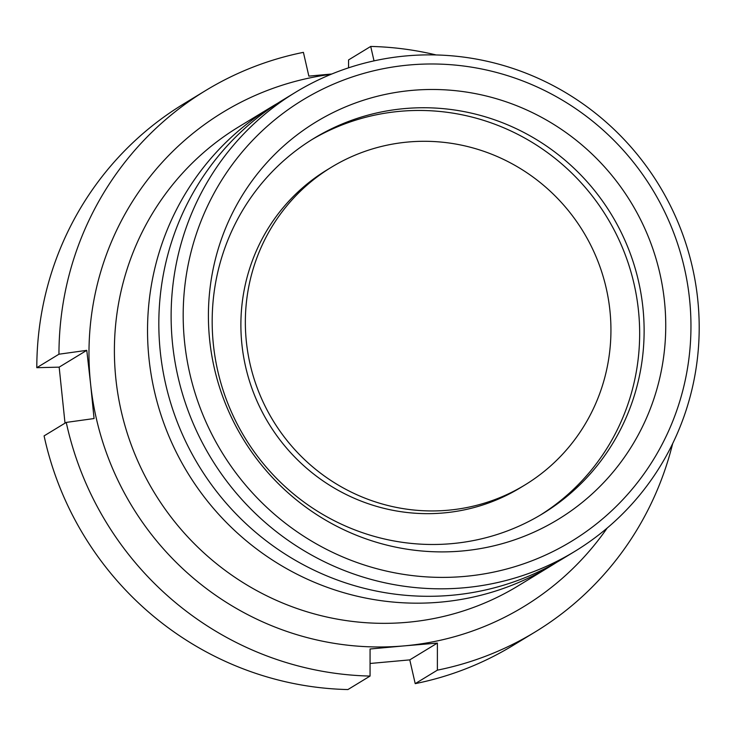 <?xml version="1.0" encoding="UTF-8"?>
<svg xmlns="http://www.w3.org/2000/svg" width="736" height="736" viewBox="0 0 736 736"><rect width="100%" height="100%" fill="white"/><g stroke="black" fill="none" stroke-linecap="round" stroke-linejoin="round"><path stroke-width="1.1" d="M408.471 141.984A186.015 181.599 -121.3 0 1 600.926 269.514A186.015 181.599 -121.3 0 1 524.832 485.024A186.015 181.599 -121.3 0 1 447.828 510.25A186.015 181.599 -121.3 0 1 255.364 382.72A186.015 181.599 -121.3 0 1 331.458 167.21A186.015 181.599 -121.3 0 1 408.471 141.984M524.832 485.024L520.38 487.738A186.015 181.599 -121.3 0 1 443.366 512.964A186.015 181.599 -121.3 0 1 250.902 385.434A186.015 181.599 -121.3 0 1 326.996 169.924L331.458 167.21M461.684 551.034A232.686 227.166 -121.3 0 1 209.732 340.667A232.686 227.166 -121.3 0 1 412.454 90.344A232.686 227.166 -121.3 0 1 664.415 300.702A232.686 227.166 -121.3 0 1 461.684 551.034M451.398 543.674A219.77 214.553 -121.3 0 1 224.011 392.996A219.77 214.553 -121.3 0 1 313.913 138.368A219.77 214.553 -121.3 0 1 404.901 108.56A219.77 214.553 -121.3 0 1 632.288 259.238A219.77 214.553 -121.3 0 1 542.386 513.866A219.77 214.553 -121.3 0 1 451.398 543.674M311.687 139.739A219.77 214.553 -121.3 0 1 400.439 111.274A219.77 214.553 -121.3 0 1 627.394 260.691A219.77 214.553 -121.3 0 1 540.141 515.209M464.407 576.435A258.345 252.218 58.7 0 0 689.485 298.503A258.345 252.218 58.7 0 0 409.74 64.943A258.345 252.218 58.7 0 0 184.662 342.875A258.345 252.218 58.7 0 0 464.407 576.435M406.732 55.872A268.686 262.301 -121.3 0 1 684.728 240.083A268.686 262.301 -121.3 0 1 574.816 551.384A268.686 262.301 -121.3 0 1 463.588 587.825A268.686 262.301 -121.3 0 1 185.592 403.613A268.686 262.301 -121.3 0 1 295.495 92.322A268.686 262.301 -121.3 0 1 406.732 55.872M574.816 551.384L562.525 558.863A268.686 262.301 -121.3 0 1 451.288 595.304A268.686 262.301 -121.3 0 1 173.291 411.093A268.686 262.301 -121.3 0 1 283.204 99.802L295.495 92.322M556.839 562.221A268.686 262.301 -121.3 0 1 551.236 565.736A268.686 262.301 -121.3 0 1 439.999 602.177A268.686 262.301 -121.3 0 1 162.003 417.965A268.686 262.301 -121.3 0 1 271.915 106.665A268.686 262.301 -121.3 0 1 277.601 103.307M551.236 565.736L518.098 585.902A268.686 262.301 -121.3 0 1 406.861 622.343A268.686 262.301 -121.3 0 1 128.864 438.132A268.686 262.301 -121.3 0 1 238.777 126.831L271.915 106.665M65.016 423.163L59.165 367.144L86.774 350.345L90.629 384.312A289.349 282.486 -121.3 0 1 331.08 74.299M66.249 422.409A316.903 309.387 58.7 0 0 370.061 676.071L347.907 689.558A316.903 309.387 58.7 0 1 44.086 435.887L66.249 422.409L94.061 418.545L90.629 384.312A289.349 282.486 58.7 0 0 403.944 645.904A289.349 282.486 58.7 0 0 607.172 528.062M331.807 74.005L308.853 76.121L303.407 52.357A316.903 309.387 58.7 0 0 205.666 90.528A316.903 309.387 58.7 0 0 58.954 354.209L86.774 350.345M370.061 676.071L370.07 648.996L403.944 645.904L437.386 643.08L437.377 670.156A316.903 309.387 58.7 0 0 535.118 631.985A316.903 309.387 58.7 0 0 672.658 443.615M535.118 631.985L512.964 645.472A316.903 309.387 58.7 0 1 415.214 683.643L409.777 659.879L370.07 663.476M409.777 659.879L437.386 643.08M415.214 683.643L437.377 670.156M59.165 367.144L36.8 367.696L58.954 354.209M205.666 90.528L183.503 104.015A316.903 309.387 58.7 0 0 36.8 367.696M348.56 67.832L348.56 59.929L370.714 46.442L374.026 60.876M436.172 54.961A316.903 309.387 58.7 0 0 370.714 46.442"/></g></svg>
